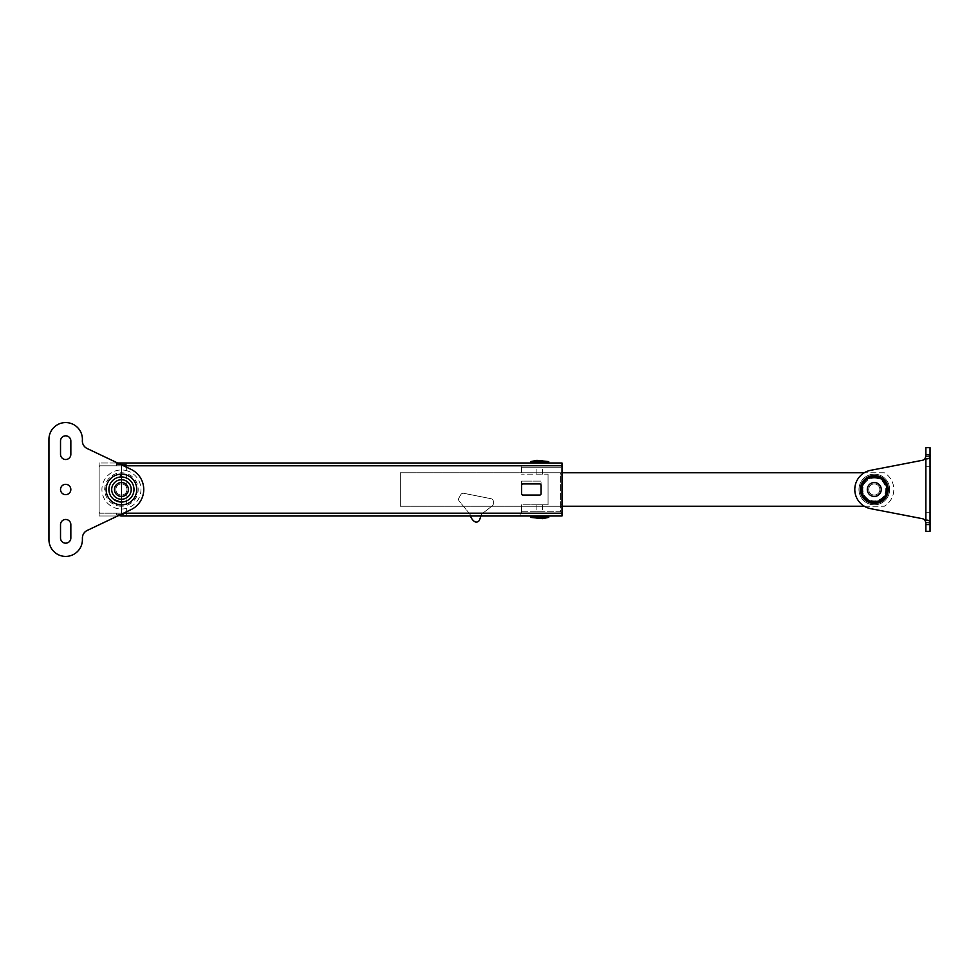 <?xml version="1.0" encoding="UTF-8"?>
<svg xmlns="http://www.w3.org/2000/svg" width="979" height="979" viewBox="0 0 979 979"><rect width="100%" height="100%" fill="white"/><g stroke="black" fill="none" stroke-linecap="round" stroke-linejoin="round"><path stroke-width="0.73" stroke-dasharray="4.89 3.67" d="M60.527 524.622L60.527 538.009A5.164 5.164 0 0 0 65.679 543.174A5.164 5.164 0 0 0 70.843 538.009L70.843 524.634A5.164 5.164 0 0 0 65.679 519.47A5.164 5.164 0 0 0 60.527 524.622M70.843 454.366A5.164 5.164 0 0 1 65.691 459.518A5.164 5.164 0 0 1 60.527 454.378L60.527 440.978A5.164 5.164 0 0 1 65.679 435.826A5.164 5.164 0 0 1 70.843 440.978L70.843 454.366M131.015 509.643L87.192 530.447A8.37 8.37 0 0 0 82.407 537.997L82.407 539.686A16.729 16.729 0 0 1 65.679 556.415A16.729 16.729 0 0 1 48.95 539.686L48.95 439.302A16.729 16.729 0 0 1 66.229 422.585A16.729 16.729 0 0 1 82.371 440.415A8.37 8.37 0 0 0 87.131 448.517L131.015 469.345A22.309 22.309 0 0 1 131.015 509.643M120.576 496.414A6.975 6.975 0 0 0 128.359 490.357A6.975 6.975 0 0 0 122.314 482.574A6.975 6.975 0 0 0 114.531 488.631A6.975 6.975 0 0 0 120.576 496.414A6.975 6.975 0 0 1 120.625 482.574A6.975 6.975 0 0 1 128.371 488.668A6.975 6.975 0 0 1 122.265 496.414A6.975 6.975 0 0 1 114.519 490.32A6.975 6.975 0 0 1 120.625 482.574M66.082 484.348A5.164 5.164 0 0 0 60.539 489.096A5.164 5.164 0 0 0 65.275 494.64A5.164 5.164 0 0 0 70.818 489.904A5.164 5.164 0 0 0 66.082 484.348M121.445 506.229A16.729 16.729 -118.4 0 1 117.737 505.813A16.729 16.729 90 0 1 121.237 472.771A16.729 16.729 -91 0 1 138.174 489.5A16.729 16.729 90 0 1 122.608 506.18A16.729 16.729 -118.4 0 1 121.445 506.229M121.127 476.957A12.543 12.543 88.1 0 1 133.988 489.5A12.543 12.543 90 0 1 122.326 502.007M112.695 480.505A12.543 12.543 0 0 1 133.988 489.5A12.543 12.543 0 0 1 121.445 502.043L112.964 498.752A12.543 12.543 0 0 1 108.902 489.5A12.543 12.543 -90 0 1 120.576 476.981M930.05 454.427L930.05 447.672L925.865 447.672L925.865 531.316L930.05 531.316L930.05 524.56M925.865 456.03L930.05 456.03L930.05 522.957L925.865 522.957M930.05 522.541L930.05 512.225L930.05 522.541L925.865 522.541L925.865 512.225L925.865 522.541L930.05 522.541M930.05 456.459L930.05 466.775L930.05 456.459L925.865 456.459L925.865 466.775L925.865 456.459L930.05 456.459M925.865 456.177L925.865 522.823A4.185 4.185 0 0 0 922.475 518.711L870.576 508.652A19.519 19.519 0 0 1 870.576 470.336L922.475 460.277A4.185 4.185 0 0 0 925.865 456.177M886.778 490.614A12.543 12.543 0 0 0 867.113 479.196A12.543 12.543 0 0 0 863.992 496.671A12.543 12.543 0 0 0 881.455 499.792M874.981 483.956A5.58 5.58 0 0 1 879.815 490.185A5.58 5.58 0 0 1 873.586 495.031A5.58 5.58 0 0 1 868.752 488.802A5.58 5.58 0 0 1 874.981 483.956A5.58 5.58 0 0 0 868.752 488.802A5.58 5.58 0 0 0 873.586 495.031A5.58 5.58 0 0 0 879.815 490.185A5.58 5.58 0 0 0 874.981 483.956M881.712 476.075A15.334 15.334 0 0 1 887.696 496.916A15.334 15.334 0 0 1 866.856 502.912A15.334 15.334 0 0 1 860.871 482.072A15.334 15.334 0 0 1 881.712 476.075A15.334 15.334 89 0 1 889.617 489.5A15.334 15.334 90 0 1 875.348 504.797A15.334 15.334 -116.1 0 1 866.856 502.912A15.334 15.334 0 0 1 858.95 489.5A15.334 15.334 -90 0 1 862.976 479.135A15.334 15.334 -90.8 0 1 874.088 474.166A15.334 15.334 89 0 1 874.284 474.154A15.334 15.334 89 0 1 889.617 489.5A15.334 15.334 90 0 1 875.348 504.797A15.334 15.334 -116.1 0 1 866.856 502.912A15.334 15.334 0 0 1 858.95 489.5A15.334 15.334 -90 0 1 862.976 479.135A15.334 15.334 -90.8 0 1 874.088 474.166A15.334 15.334 89 0 1 874.284 474.154A15.334 15.334 89 0 1 881.712 476.075M930.05 466.775L925.865 466.775L930.05 466.775M930.05 512.225L925.865 512.225L930.05 512.225M539.356 504.834L542.476 504.834L539.356 504.834M538.621 515.982L548.754 515.982L538.621 515.982M539.356 515.982L542.476 515.982L539.356 515.982M530.63 517.377L548.754 517.377M536.896 518.637L542.476 518.637M463.777 493.306L491.103 498.727A2.79 2.79 0 0 1 493.355 501.468L493.355 503.659A2.79 2.79 0 0 1 492.266 505.862L481.656 514.085L479.624 519.751A3.488 3.488 0 0 1 474.154 521.305A11.148 11.148 0 0 1 470.116 514.342L459.2 501.15A2.79 2.79 0 0 1 458.918 497.993L460.815 494.664A2.79 2.79 0 0 1 463.777 493.306L491.103 498.727A2.79 2.79 0 0 1 493.355 501.468L493.355 503.659A2.79 2.79 0 0 1 492.266 505.862L481.656 514.085L480.97 515.982L470.507 515.982A11.148 11.148 0 0 1 470.116 514.342L459.2 501.15A2.79 2.79 0 0 1 458.918 497.993L460.815 494.664A2.79 2.79 0 0 1 463.777 493.306M540.016 474.154L536.896 474.154L540.016 474.154M540.763 463.006L530.63 463.006L540.763 463.006M548.754 461.611L530.63 461.611M542.476 460.35L536.896 460.35M120.784 483.956A5.58 5.58 0 0 1 126.989 488.839A5.58 5.58 0 0 1 122.106 495.031A5.58 5.58 0 0 1 115.914 490.149A5.58 5.58 0 0 1 120.784 483.956A5.58 5.58 0 0 1 126.989 488.839A5.58 5.58 0 0 1 122.106 495.031A5.58 5.58 0 0 1 115.914 490.149A5.58 5.58 0 0 1 120.784 483.956M874.284 478.058A11.43 11.43 88.3 0 1 885.714 489.5A11.43 11.43 90 0 1 874.284 500.93A11.43 11.43 90 0 1 862.964 491.066A11.43 11.43 -90 0 1 874.027 478.07A11.43 11.43 88.3 0 1 874.284 478.058M873.464 482.574A6.975 6.975 0 0 1 881.21 488.668A6.975 6.975 0 0 1 875.104 496.414A6.975 6.975 0 0 1 867.357 490.32A6.975 6.975 0 0 1 873.464 482.574M874.284 477.691A11.797 11.797 -45.6 0 1 886.081 489.5A11.797 11.797 -94 0 1 874.284 501.297A11.797 11.797 -94 0 1 862.597 491.115A11.797 11.797 176 0 1 862.487 489.5A11.797 11.797 44.4 0 1 874.014 477.703A11.797 11.797 -45.6 0 1 874.284 477.691M100.531 465.796A1.395 1.395 0 0 0 99.136 467.191A1.395 1.395 0 0 1 100.531 465.796L121.445 465.796L121.445 513.192L116.562 513.192L121.445 513.192L121.445 465.796L121.445 513.192L121.445 465.796L100.531 465.796M120.845 515.982L121.494 515.982M100.531 513.192A1.395 1.395 0 0 1 99.136 511.797A1.395 1.395 0 0 0 100.531 513.192L121.445 513.192L100.531 513.192M99.136 467.191L99.136 511.797L99.136 467.191M121.445 463.006L124.933 463.006L121.445 463.006M122.057 515.982L99.136 515.982L99.136 513.192L99.136 515.982L124.933 515.982L126.328 514.587L116.562 514.587L126.328 514.587L126.328 464.401L124.933 463.006M116.562 463.006L99.136 463.006L99.136 513.192L99.136 463.006L126.328 463.006L116.562 463.006L116.562 465.796L126.328 465.796L116.562 465.796L116.562 464.401L126.328 464.401L116.562 464.401L117.957 463.006M521.562 511.797L560.6 511.797L560.6 472.771A1.395 1.395 0 0 0 561.995 471.376A1.395 1.395 0 0 1 560.6 472.771L560.6 511.797L521.562 511.797L521.562 504.834L548.056 504.834L521.562 504.834L521.562 513.192L560.6 513.192A1.395 1.395 0 0 0 561.995 511.797A1.395 1.395 0 0 1 560.6 513.192L521.562 513.192L521.562 506.229L560.6 506.229A1.395 1.395 0 0 1 561.995 507.624L561.995 467.191A1.395 1.395 0 0 0 560.6 465.796A1.395 1.395 0 0 1 561.995 467.191L561.995 507.624A1.395 1.395 0 0 0 560.6 506.229L521.562 506.229L521.562 511.797M540.016 511.797L536.896 511.797L540.016 511.797M548.056 474.154L548.056 504.834L548.056 474.154L521.562 474.154L548.056 474.154M521.562 467.191L560.6 467.191L521.562 467.191L521.562 472.771L560.6 472.771L521.562 472.771L521.562 465.796L560.6 465.796L521.562 465.796L521.562 474.154L521.562 467.191M539.906 467.191L536.896 467.191L539.906 467.191M540.016 513.192L536.896 513.192L540.016 513.192M539.906 465.796L536.896 465.796L539.906 465.796M123.538 513.192L561.995 513.192L99.136 513.192L99.136 465.796L99.136 513.192L561.995 513.192L561.995 465.796L561.995 515.982M561.995 463.006L561.995 465.796L99.136 465.796L561.995 465.796L561.995 513.192M548.754 463.006L530.63 463.006M520.167 515.982L469.981 515.982L469.981 513.192L469.981 515.982L520.167 515.982L520.167 513.192L469.981 513.192L520.167 513.192L520.167 515.982M541.081 485.315A1.395 1.395 0 0 0 539.686 483.92L541.081 483.92L541.081 481.13L541.081 483.92L521.562 483.92L521.562 481.13L541.081 481.13L521.562 481.13L521.562 483.92L522.957 483.92A1.395 1.395 0 0 0 521.562 485.315L521.562 493.673A1.395 1.395 0 0 0 522.957 495.068L539.686 495.068A1.395 1.395 0 0 0 541.081 493.673L541.081 485.315M123.538 465.796L561.995 465.796M120.747 483.956A5.58 5.58 0 0 1 126.976 488.802A5.58 5.58 0 0 1 122.142 495.031A5.58 5.58 0 0 1 115.914 490.185A5.58 5.58 0 0 1 120.747 483.956A5.58 5.58 0 0 0 115.914 490.185A5.58 5.58 0 0 0 122.142 495.031A5.58 5.58 0 0 0 126.976 488.802A5.58 5.58 0 0 0 120.747 483.956M539.71 465.796L536.896 465.796L539.71 465.796M122.057 513.192L116.562 513.192L122.057 513.192M561.995 472.771L400.276 472.771L400.276 506.229L884.343 506.229A19.519 19.519 0 0 0 884.343 472.771L400.276 472.771L400.276 506.229L561.995 506.229M874.945 495.031A5.58 5.58 0 0 1 868.752 490.149A5.58 5.58 0 0 1 873.623 483.956A5.58 5.58 0 0 1 879.827 488.839A5.58 5.58 0 0 1 874.945 495.031A5.58 5.58 0 0 1 868.752 490.149A5.58 5.58 0 0 1 873.623 483.956A5.58 5.58 0 0 1 879.827 488.839A5.58 5.58 0 0 1 874.945 495.031M864.237 506.229L884.343 506.229A19.519 19.519 0 0 0 884.343 472.771L864.237 472.771M121.445 502.043A12.543 12.543 0 0 1 112.964 498.752M125.777 470.458A19.519 19.519 0 0 1 140.474 493.82A19.519 19.519 0 0 1 117.113 508.529A19.519 19.519 0 0 1 102.416 485.168A19.519 19.519 0 0 1 125.777 470.458M874.284 476.247A13.241 13.241 0 0 1 887.525 489.5A13.241 13.241 0 0 1 874.284 502.741A13.241 13.241 0 0 1 861.043 489.5A13.241 13.241 0 0 1 874.284 476.247L874.284 474.154M560.6 504.834L561.995 504.834M560.6 474.154L561.995 474.154M536.896 504.834L536.896 511.797M542.476 504.834L542.476 511.797M542.476 474.154L542.476 467.191M536.896 474.154L536.896 467.191M874.284 476.944C890.474 476.173 890.474 502.814 874.284 502.043C858.093 502.814 858.093 476.173 874.284 476.944M117.957 515.982L116.562 514.587L116.562 513.192L116.562 515.982M126.328 513.192L126.328 515.982M126.328 463.006L126.328 465.796"/><path stroke-width="1.47" d="M60.527 524.622L60.527 538.009A5.164 5.164 0 0 0 65.679 543.174A5.164 5.164 0 0 0 70.843 538.009L70.843 524.634A5.164 5.164 0 0 0 65.679 519.47A5.164 5.164 0 0 0 60.527 524.622M70.843 454.366A5.164 5.164 0 0 1 65.691 459.518A5.164 5.164 0 0 1 60.527 454.378L60.527 440.978A5.164 5.164 0 0 1 65.679 435.826A5.164 5.164 0 0 1 70.843 440.978L70.843 454.366M131.015 509.643L87.192 530.447A8.37 8.37 0 0 0 82.407 537.997L82.407 539.686A16.729 16.729 0 0 1 65.679 556.415A16.729 16.729 0 0 1 48.95 539.686L48.95 439.302A16.729 16.729 0 0 1 66.229 422.585A16.729 16.729 0 0 1 82.371 440.415A8.37 8.37 0 0 0 87.131 448.517L131.015 469.345A22.309 22.309 0 0 1 131.015 509.643M120.625 482.574A6.975 6.975 0 0 1 128.371 488.668A6.975 6.975 0 0 1 122.265 496.414A6.975 6.975 0 0 1 114.519 490.32A6.975 6.975 0 0 1 122.314 482.574A6.975 6.975 0 0 1 128.359 490.357A6.975 6.975 0 0 1 120.576 496.414M66.082 484.348A5.164 5.164 0 0 0 60.539 489.096A5.164 5.164 0 0 0 65.275 494.64A5.164 5.164 0 0 0 70.818 489.904A5.164 5.164 0 0 0 66.082 484.348M112.964 498.752A12.543 12.543 -137.5 0 0 122.326 502.007A12.543 12.543 90 0 0 133.988 489.5A12.543 12.543 90 0 0 121.286 476.944A12.543 12.543 -90 0 0 108.902 489.5A12.543 12.543 0 0 0 112.964 498.752A12.543 12.543 0 0 1 112.695 480.505M122.326 502.007A12.543 12.543 90 0 1 121.763 502.043L121.445 502.043M120.38 474.203A15.334 15.334 0 0 1 136.742 488.423A15.334 15.334 0 0 1 122.51 504.797A15.334 15.334 0 0 1 106.148 490.565A15.334 15.334 0 0 1 120.38 474.203L120.576 476.981A12.543 12.543 -90 0 1 121.127 476.957M930.05 456.03L930.05 447.672L925.865 447.672L925.865 456.177L924.922 458.821A4.185 4.185 0 0 1 922.475 460.277L870.576 470.336A19.519 19.519 0 0 0 870.576 508.652L922.475 518.711A4.185 4.185 0 0 1 924.922 520.167L925.865 522.823L925.865 531.316L930.05 531.316L930.05 455.039C930.368 457.829 928.973 459.09 925.865 458.821L924.922 458.821M925.865 454.427L930.05 455.039M925.865 524.56L930.05 524.56L930.05 522.957M925.865 458.821L925.865 520.167C928.961 519.898 930.356 521.158 930.05 523.949M925.865 520.167L924.922 520.167M881.455 499.792A12.543 12.543 91.9 0 0 886.827 489.5A12.543 12.543 90 0 0 874.602 476.957A12.543 12.543 -81.8 0 0 867.113 479.196A12.543 12.543 0 0 0 861.74 489.5A12.543 12.543 -90 0 0 873.966 502.043A12.543 12.543 91.9 0 0 886.827 489.5A12.543 12.543 90 0 0 874.602 476.957A12.543 12.543 -81.8 0 0 867.113 479.196A12.543 12.543 0 0 0 861.74 489.5A12.543 12.543 -90 0 0 873.966 502.043A12.543 12.543 91.9 0 0 881.455 499.792A12.543 12.543 0 0 0 886.778 490.614M561.995 463.006L117.664 463.006L530.63 463.006L530.63 461.611L548.754 461.611L548.754 463.006L561.995 463.006L561.995 515.982L480.97 515.982L479.624 519.751A3.488 3.488 0 0 1 474.154 521.305A11.148 11.148 0 0 1 470.507 515.982L122.057 515.982M548.754 517.377L530.63 517.377L542.476 518.637L548.754 517.377L548.754 515.982M530.63 461.611L536.896 460.35L548.754 461.611M873.464 482.574A6.975 6.975 0 0 1 881.21 488.668A6.975 6.975 0 0 1 875.104 496.414A6.975 6.975 0 0 1 867.357 490.32A6.975 6.975 0 0 1 873.464 482.574M561.995 515.982L120.845 515.982M541.081 485.315A1.395 1.395 0 0 0 539.686 483.92L522.957 483.92A1.395 1.395 0 0 0 521.562 485.315L521.562 493.673A1.395 1.395 0 0 0 522.957 495.068L539.686 495.068A1.395 1.395 0 0 0 541.081 493.673L541.081 485.315M561.995 506.229L864.237 506.229M864.237 472.771L561.995 472.771M121.445 499.253A9.753 9.753 0 0 0 131.21 489.5A9.753 9.753 0 0 0 121.445 479.734A9.753 9.753 0 0 0 111.692 489.5A9.753 9.753 0 0 0 121.445 499.253M873.929 503.439A13.939 13.939 0 0 1 860.345 489.5A13.939 13.939 0 0 1 874.284 475.549A13.939 13.939 0 0 1 888.222 489.5A13.939 13.939 0 0 1 873.929 503.439M888.222 489.5L886.827 489.5C887.61 505.678 860.957 505.678 861.74 489.5M561.995 465.796L123.538 465.796M561.995 513.192L123.538 513.192M530.63 515.982L530.63 517.377"/></g></svg>
